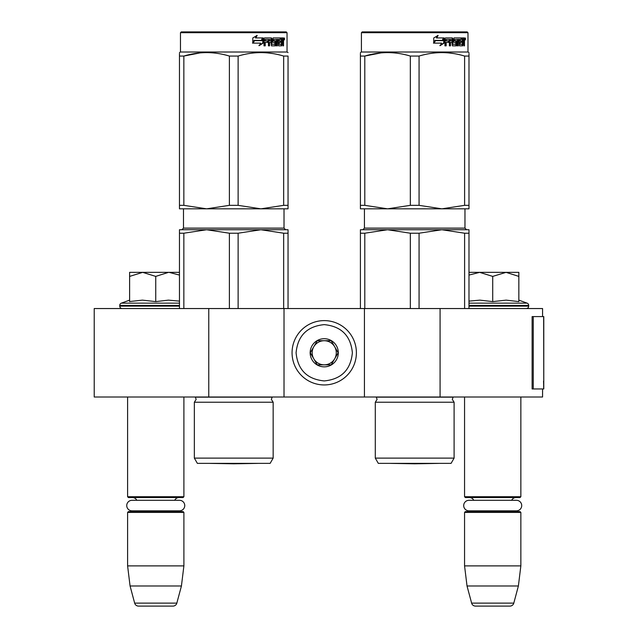 <?xml version="1.0" encoding="UTF-8"?>
<svg xmlns="http://www.w3.org/2000/svg" width="638" height="638" viewBox="0 0 638 638"><rect width="100%" height="100%" fill="white"/><g stroke="black" fill="none" stroke-linecap="round" stroke-linejoin="round"><path stroke-width="0.96" d="M208.77 397.011L208.77 308.545L94.225 308.545L94.225 397.011L542.571 397.011L542.571 388.965M542.571 316.584L542.571 308.545L440.084 308.545L440.084 397.011M364.434 397.011L364.434 308.545L440.084 308.545M284.014 397.011L284.014 308.545L364.434 308.545M208.77 308.545L284.014 308.545M127.6 397.011L127.6 496.731L183.896 496.731L183.896 397.011M127.6 496.731L128.405 497.536L183.09 497.536L183.896 496.731M174.7 500.304A4.825 4.825 -122.1 0 1 179.071 497.536M136.795 500.304A4.825 4.825 122.2 0 0 132.425 497.536M179.071 511.604A4.825 4.825 -47.8 0 1 176.463 510.839L179.493 510.839A5.271 5.271 0 0 0 184.757 505.575A5.271 5.271 0 0 0 179.493 500.304L132.002 500.304A5.271 5.271 0 0 0 126.739 505.575A5.271 5.271 0 0 0 132.002 510.839L135.033 510.839A4.825 4.825 47.8 0 1 132.425 511.604M183.896 512.41L127.6 512.41L128.405 511.604L183.09 511.604L183.896 512.41L183.896 565.89L181.423 585.995L176.838 603.117L134.658 603.117L130.072 585.995L181.423 585.995M127.6 512.41L127.6 565.89L183.896 565.89M127.6 565.89L130.072 585.995M172.954 606.1L138.542 606.1L172.954 606.1A4.019 4.019 -34.1 0 0 176.838 603.117M138.542 606.1A4.019 4.019 34.1 0 1 134.658 603.117M464.56 397.011L464.56 496.731L520.855 496.731L520.855 397.011M464.56 496.731L465.365 497.536L520.05 497.536L520.855 496.731M511.66 500.304A4.825 4.825 -122.1 0 1 516.03 497.536M473.755 500.304A4.825 4.825 122.2 0 0 469.385 497.536M516.03 511.604A4.825 4.825 -47.8 0 1 513.423 510.839L516.453 510.839A5.271 5.271 0 0 0 521.717 505.575A5.271 5.271 0 0 0 516.453 500.304L468.962 500.304A5.271 5.271 0 0 0 463.698 505.575A5.271 5.271 0 0 0 468.962 510.839L471.992 510.839A4.825 4.825 47.8 0 1 469.385 511.604M520.855 512.41L464.56 512.41L465.365 511.604L520.05 511.604L520.855 512.41L520.855 565.89L518.383 585.995L513.797 603.117L471.618 603.117L467.032 585.995L518.383 585.995M464.56 512.41L464.56 565.89L520.855 565.89M464.56 565.89L467.032 585.995M509.914 606.1L475.501 606.1L509.914 606.1A4.019 4.019 -34.1 0 0 513.797 603.117M475.501 606.1A4.019 4.019 34.1 0 1 471.618 603.117M122.169 308.545A2.416 2.416 40.2 0 1 119.761 306.136L119.761 305.411A2.416 2.416 129.2 0 1 121.348 303.146L179.469 303.146M129.61 300.139L121.348 303.146M130.216 301.479L142.41 300.139L155.744 301.607L168.424 300.139L179.469 301.128M129.61 276.406L142.681 272.354L168.536 272.354L155.744 276.398L142.681 272.354L129.61 272.354L129.61 301.607M168.536 272.354L179.469 272.354M179.469 275.082L169.086 272.354M155.744 301.607L155.744 276.398M518.846 300.139L527.108 303.146L468.986 303.146M526.286 308.545A2.416 2.416 -40.2 0 0 528.695 306.136L468.986 306.136M527.108 303.146A2.416 2.416 -129.2 0 1 528.695 305.411L528.695 306.136M468.986 301.128L479.92 300.139L492.711 301.607L506.165 300.139L518.846 301.607L518.846 276.398L506.054 272.354L492.711 276.398L479.64 272.354L468.986 272.354M468.986 275.082L479.64 272.354L505.503 272.354M518.846 276.398L518.846 272.354L506.054 272.354M492.711 301.607L492.711 276.398M356.395 352.774A32.171 32.171 0 0 0 324.224 320.611A32.171 32.171 0 0 0 292.06 352.774A32.171 32.171 0 0 0 324.224 384.945A32.171 32.171 0 0 0 356.395 352.774A32.171 32.171 0 0 0 324.224 320.611A32.171 32.171 0 0 0 292.06 352.774A32.171 32.171 0 0 0 324.224 384.945A32.171 32.171 0 0 0 356.395 352.774M352.375 352.774C350.709 335.684 341.322 326.297 324.232 324.63C307.133 326.297 297.747 335.676 296.08 352.774C297.747 369.873 307.133 379.251 324.224 380.926C341.322 379.259 350.709 369.873 352.375 352.774M338.299 352.774A14.076 14.076 0 0 0 324.224 338.706A14.076 14.076 0 0 0 310.156 352.774A14.076 14.076 0 0 0 324.224 366.85A14.076 14.076 0 0 0 338.299 352.774M338.156 352.774L331.194 340.716L317.261 340.716L310.299 352.774L317.261 364.84L331.194 364.84L338.156 352.774M313.784 346.745A12.066 12.066 0 0 0 324.224 364.84A12.066 12.066 0 0 0 334.671 346.745A12.066 12.066 0 0 0 313.784 346.745M324.224 364.84A12.066 12.066 0 0 1 312.165 352.774A12.066 12.066 0 0 1 324.224 340.716M334.671 346.745A12.066 12.066 0 0 1 334.671 358.811M132.002 510.839L179.493 510.839M468.962 510.839L516.453 510.839M194.351 458.124L273.16 458.124L270.145 463.355L197.365 463.355L194.351 458.124L194.351 402.235L273.16 402.235L271.349 399.34L272.211 397.155L195.3 397.155L196.161 399.34L194.351 402.235L196.161 399.34M283.663 233.213L260.894 229.736L238.126 233.213L229.385 233.213L206.616 229.736L288.041 229.736L288.041 233.213L283.663 233.213L283.663 308.545M288.041 233.213L288.041 308.545M229.385 233.213L229.385 308.545M238.126 233.213L238.126 308.545M248.365 229.736L179.469 229.736L179.469 308.545M246.906 229.736L206.616 229.736L183.848 233.213L179.469 233.213L179.469 229.736M183.848 233.213L183.848 308.545M251.5 229.736L260.894 229.736M179.469 53.488L179.469 56.04M179.469 205.34L183.848 205.34L206.568 208.825L179.469 208.825L179.469 56.064C179.469 51.471 179.469 51.471 179.469 56.064L183.848 56.064C199.024 51.471 214.201 51.471 229.385 56.064L238.126 56.064L238.126 205.34L260.854 208.825L206.656 208.825L229.385 205.34L238.126 205.34M180.474 32.705L287.036 32.705L286.231 31.9L181.28 31.9L180.474 32.705L180.474 52.005L287.036 52.005L288.041 52.587M200.18 52.874L183.848 56.064L183.848 205.34M288.041 208.825L288.041 205.34L288.041 208.825L260.942 208.825L283.663 205.34L288.041 205.34L288.041 56.064L288.041 205.34M238.126 56.064C253.31 51.471 268.486 51.471 283.663 56.064L288.041 56.064C288.041 51.471 288.041 51.471 288.041 56.064L288.041 56.04M272.346 53.504L267.33 52.874M229.385 56.064L229.385 205.34M283.663 56.064L283.663 205.34M263.215 43.041L259.291 45.609L260.591 43.121L253.119 43.121L254.538 40.665L261.859 40.665L263.215 37.929L263.215 43.041L262.776 43.041L262.776 38.83M258.908 45.609L262.776 43.041M254.068 40.385L252.496 43.121M255.774 37.929L257.178 35.401L252.784 37.969L252.784 43.121L254.379 40.385L261.716 40.385L262.944 37.929L255.439 37.929L256.819 35.401M261.293 40.385L262.497 37.929M271.868 44.126L271.868 38.551L271.294 38.551L271.294 44.126L272.035 44.365L274.978 44.126L274.826 42.395L273.024 42.395L272.601 41.773L273.024 37.929L280.887 37.929L280.744 39.42M278.551 44.365L278.423 42.395L279.109 42.395L279.237 44.365L278.551 44.365L281.462 44.126L281.462 37.929L283.288 37.929L283.535 38.551L283.535 42.634L282.881 42.634M283.168 41.709L282.419 41.709L282.786 42.634M283.535 42.634L283.535 45.856L282.937 45.856L282.674 42.395L281.932 42.395L282.195 43.017M276.74 39.42L276.517 45.856L277.394 45.856L277.394 39.42L276.74 39.42L278.248 39.42L278.591 45.856L281.733 45.856L282.02 42.395M264.945 39.42L264.754 40.904L265.225 40.904L265.424 39.42L264.945 39.42L268.431 39.42L268.431 45.856L269.547 45.856L269.547 42.395L269.013 42.395L269.013 45.856M269.547 42.395L270.983 42.395L271.429 45.856L275.552 45.856L275.935 41.534L275.552 40.904L273.192 40.904L273.032 39.66L276.517 39.42L276.517 45.856M264.754 42.395L265.225 42.395L264.754 42.395L264.754 45.856M271.868 38.551L271.429 37.929L264.515 37.929L263.996 38.551L263.996 45.856L265.225 45.856L265.225 42.395L267.968 42.395L267.968 40.904L265.225 40.904M269.188 39.42L270.983 39.66L270.983 40.904L269.547 40.904L269.547 39.66M269.547 40.904L269.013 40.904L269.013 39.66M281.462 39.42L282.02 39.42L281.462 39.42M282.02 39.42L282.833 39.42L282.937 40.904L282.02 40.904L282.02 39.42M282.02 40.904L281.462 40.904L282.02 40.904M279.827 42.395L279.827 40.904M279.237 39.42L278.551 39.42L278.423 40.904L279.109 40.904L279.237 39.42L280.887 39.42L280.887 37.929M280.178 39.42L280.178 37.929M270.863 37.929L271.294 38.551M267.45 42.395L267.45 40.904M267.904 42.395L267.904 40.904M274.922 40.904L274.922 45.856M275.871 45.585L275.871 41.175M281.294 44.365L281.015 45.856M281.462 42.395L281.932 42.395M282.786 40.784L282.419 41.709M282.786 39.42L282.538 37.929M283.535 40.784L282.937 40.784M284.628 38.934L284.285 39.939L284.285 37.929L284.628 38.934L283.918 38.934M284.285 39.939L283.519 39.939L283.4 37.993M273.798 39.42L273.798 40.904M279.109 40.904L280.529 40.904L280.529 42.395L279.109 42.395M284.022 39.636L284.349 39.125L283.926 39.125M209.894 463.387A8.039 8.039 0 0 1 209.878 463.355A8.039 8.039 0 0 0 209.894 463.387L257.616 463.387L233.755 463.802L209.894 463.387L233.755 463.802L257.616 463.387A8.039 8.039 0 0 0 257.632 463.355M375.296 458.124L454.104 458.124L451.09 463.355L378.31 463.355L375.296 458.124L375.296 402.235L454.104 402.235L452.294 399.34L453.155 397.155L376.245 397.155L377.106 399.34L375.296 402.235L377.106 399.34M464.608 233.213L441.839 229.736L419.07 233.213L410.33 233.213L387.561 229.736L468.986 229.736L468.986 233.213L464.608 233.213L464.608 308.545M468.986 233.213L468.986 308.545M410.33 233.213L410.33 308.545M419.07 233.213L419.07 308.545M429.31 229.736L360.414 229.736L360.414 308.545M427.851 229.736L387.561 229.736L364.792 233.213L360.414 233.213L360.414 229.736M364.792 233.213L364.792 308.545M432.444 229.736L441.839 229.736M360.414 53.488L360.414 56.04M360.414 205.34L364.792 205.34L387.513 208.825L360.414 208.825L360.414 56.064C360.414 51.471 360.414 51.471 360.414 56.064L364.792 56.064C379.969 51.471 395.145 51.471 410.33 56.064L419.07 56.064L419.07 205.34L441.799 208.825L387.601 208.825L410.33 205.34L419.07 205.34M361.419 52.005L467.981 52.005L468.986 52.587L467.981 52.005L467.981 32.705L361.419 32.705L361.419 52.005L360.414 52.587M381.125 52.874L364.792 56.064L364.792 205.34M468.986 208.825L468.986 205.34L468.986 208.825L441.887 208.825L464.608 205.34L468.986 205.34L468.986 56.064L468.986 205.34M468.986 56.064C468.986 51.471 468.986 51.471 468.986 56.064L468.986 53.568L468.986 56.064L464.608 56.064L464.608 205.34M453.291 53.504L448.275 52.874M410.33 56.064L410.33 205.34M419.07 56.064C434.255 51.471 449.431 51.471 464.608 56.064M444.16 43.041L440.236 45.609L441.536 43.121L434.063 43.121L435.483 40.665L442.804 40.665L444.16 37.929L444.16 43.041L443.721 43.041L443.721 38.83M439.853 45.609L443.721 43.041M435.012 40.385L433.441 43.121M436.719 37.929L438.123 35.401L433.728 37.969L433.728 43.121L435.323 40.385L442.66 40.385L443.889 37.929L436.384 37.929L437.772 35.401M442.238 40.385L443.442 37.929M452.813 44.126L452.813 38.551L452.238 38.551L452.238 44.126L452.98 44.365L455.923 44.126L455.771 42.395L453.969 42.395L453.546 41.773L453.969 37.929L461.832 37.929L461.689 39.42M459.496 44.365L459.368 42.395L460.054 42.395L460.181 44.365L459.496 44.365L462.406 44.126L462.406 37.929L464.233 37.929L464.48 38.551L464.48 42.634L463.826 42.634M464.113 41.709L463.363 41.709L463.73 42.634M464.48 42.634L464.48 45.856L463.882 45.856L463.619 42.395L462.877 42.395L463.14 43.017M457.685 39.42L457.462 45.856L458.339 45.856L458.339 39.42L457.685 39.42L459.193 39.42L459.535 45.856L462.678 45.856L462.965 42.395M445.89 39.42L445.699 40.904L446.169 40.904L446.369 39.42L445.89 39.42L449.375 39.42L449.375 45.856L450.492 45.856L450.492 42.395L449.957 42.395L449.957 45.856M450.492 42.395L451.927 42.395L452.374 45.856L456.497 45.856L456.88 41.534L456.497 40.904L454.136 40.904L453.977 39.66L457.462 39.42L457.462 45.856M445.699 42.395L446.169 42.395L445.699 42.395L445.699 45.856M452.813 38.551L452.374 37.929L445.46 37.929L444.941 38.551L444.941 45.856L446.169 45.856L446.169 42.395L448.913 42.395L448.913 40.904L446.169 40.904M450.133 39.42L451.927 39.66L451.927 40.904L450.492 40.904L450.492 39.66M450.492 40.904L449.957 40.904L449.957 39.66M462.406 39.42L462.965 39.42L462.406 39.42M462.965 39.42L463.778 39.42L463.882 40.904L462.965 40.904L462.965 39.42M462.965 40.904L462.406 40.904L462.965 40.904M460.772 42.395L460.772 40.904M460.181 39.42L459.496 39.42L459.368 40.904L460.054 40.904L460.181 39.42L461.832 39.42L461.832 37.929M461.122 39.42L461.122 37.929M451.808 37.929L452.238 38.551M448.402 42.395L448.402 40.904M448.857 42.395L448.857 40.904M455.867 40.904L455.867 45.856M456.816 45.585L456.816 41.175M462.239 44.365L461.96 45.856M462.406 42.395L462.877 42.395M463.73 40.784L463.363 41.709M463.73 39.42L463.483 37.929M464.48 40.784L463.882 40.784M465.573 38.934L465.23 39.939L465.23 37.929L465.573 38.934L464.863 38.934M465.23 39.939L464.464 39.939L464.344 37.993M454.742 39.42L454.742 40.904M460.054 40.904L461.473 40.904L461.473 42.395L460.054 42.395M361.419 32.705L362.224 31.9L467.175 31.9L467.981 32.705M464.966 39.636L465.293 39.125L464.871 39.125M390.839 463.387A8.039 8.039 0 0 1 390.823 463.355A8.039 8.039 0 0 0 390.839 463.387L438.561 463.387L414.7 463.802L390.839 463.387L414.7 463.802L438.561 463.387A8.039 8.039 0 0 0 438.577 463.355A8.039 8.039 0 0 1 438.561 463.387M543.775 381.141L543.775 316.584L533.264 316.584L533.264 388.965L543.775 388.965L543.544 381.141M543.775 388.965L543.648 316.584M533.264 316.584L532.124 316.584L532.124 388.965L533.264 388.965M179.469 306.136L119.761 306.136M179.469 305.411L119.761 305.411M528.695 305.411L468.986 305.411M284.014 208.825L284.014 228.125L183.489 228.125L183.489 208.825M464.966 208.825L464.966 228.125L364.434 228.125L364.434 208.825M543.648 388.965L543.648 382.936M284.014 228.125L285.625 229.736M183.489 228.125L181.886 229.736M273.16 458.124L273.16 402.235L271.349 399.34M180.474 52.005L179.469 52.587M287.036 32.705L287.036 52.005M464.966 228.125L466.569 229.736M364.434 228.125L362.831 229.736M454.104 458.124L454.104 402.235L452.294 399.34L453.155 397.155"/></g></svg>
